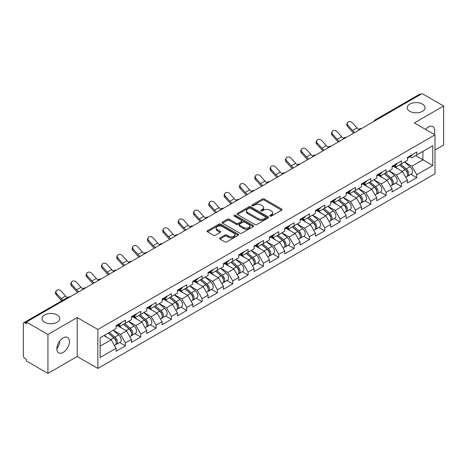 <?xml version="1.0" encoding="UTF-8"?>
<svg xmlns="http://www.w3.org/2000/svg" width="467" height="467" viewBox="0 0 467 467"><rect width="100%" height="100%" fill="white"/><g stroke="black" fill="none" stroke-linecap="round" stroke-linejoin="round"><path stroke-width="0.7" d="M409.839 111.35A8.896 5.137 180 0 1 407.23 107.714A8.896 5.137 180 0 1 412.723 102.974A8.896 5.137 180 0 1 422.419 104.083A8.896 5.137 180 0 1 425.023 107.714A8.896 5.137 180 0 1 419.535 112.459A8.896 5.137 180 0 1 409.839 111.35M44.581 322.224A8.896 5.137 180 0 1 41.977 318.593A8.896 5.137 180 0 1 47.465 313.847A8.896 5.137 180 0 1 57.161 314.962A8.896 5.137 180 0 1 59.77 318.593A8.896 5.137 180 0 1 54.277 323.339A8.896 5.137 180 0 1 44.581 322.224M270.043 216.093A0.957 0.549 0 0 0 271.397 216.093L281.648 210.173A1.366 0.788 0 0 0 282.045 209.619A1.366 0.788 0 0 0 281.648 209.064L264.281 199.035A1.366 0.788 0 0 0 262.349 199.035L252.098 204.955A0.957 0.549 0 0 0 251.818 205.346A0.957 0.549 0 0 0 252.098 205.731A0.957 0.549 0 0 0 253.447 205.731L254.778 204.966A4.366 2.522 0 0 1 260.948 204.966L262.396 205.801A4.366 2.522 0 0 1 263.674 207.587A4.366 2.522 0 0 1 262.396 209.368L261.071 210.132A0.957 0.549 0 0 0 260.79 210.524A0.957 0.549 0 0 0 261.071 210.915A0.957 0.549 0 0 0 262.419 210.915L263.75 210.15A4.366 2.522 0 0 1 269.92 210.15L271.368 210.985A4.366 2.522 0 0 1 272.646 212.765A4.366 2.522 0 0 1 271.368 214.546L270.043 215.316A0.957 0.549 0 0 0 269.763 215.707A0.957 0.549 0 0 0 270.043 216.093L270.043 215.316M59.613 341.202L59.77 343.198L56.875 349.106M63.156 337.892A8.896 5.137 -60 0 1 67.604 337.448A8.896 5.137 -60 0 1 68.97 344.576A8.896 5.137 -60 0 1 63.156 352.416A8.896 5.137 -60 0 1 58.708 352.859A8.896 5.137 -60 0 1 57.348 345.732A8.896 5.137 -60 0 1 63.156 337.892M425.595 129.412A8.896 5.137 -60 0 1 428.414 127.012A8.896 5.137 -60 0 1 432.862 126.569A8.896 5.137 -60 0 1 434.036 134.286M219.992 237.913A1.366 0.788 0 0 0 219.595 238.474A1.366 0.788 0 0 0 219.992 239.028L224.866 241.842A1.366 0.788 0 0 0 226.799 241.842L238.182 235.269A1.366 0.788 0 0 0 238.579 234.714A1.366 0.788 0 0 0 238.182 234.154L220.815 224.131A1.366 0.788 0 0 0 218.883 224.131L207.5 230.704A1.366 0.788 0 0 0 207.103 231.258A1.366 0.788 0 0 0 207.5 231.819L213.384 235.216A1.366 0.788 0 0 0 215.316 235.216L220.185 232.403A1.366 0.788 0 0 0 220.587 231.842A1.366 0.788 0 0 0 220.185 231.288L217.266 229.601A3.648 2.107 0 0 1 216.198 228.112A3.648 2.107 0 0 1 218.451 226.168A3.648 2.107 0 0 1 222.432 226.623L233.862 233.226A3.648 2.107 0 0 1 234.93 234.714A3.648 2.107 0 0 1 232.677 236.658A3.648 2.107 0 0 1 228.702 236.203L226.799 235.105A1.366 0.788 0 0 0 224.866 235.105L219.992 237.913L219.992 239.028M77.213 317.572L47.926 334.483L26.397 322.055L422.121 93.587L443.65 106.015L414.357 122.926L434.999 134.84L97.854 329.492L77.213 317.572L77.213 356.502L97.854 368.422L97.854 329.492M254.871 224.522A1.366 0.788 0 0 0 256.803 224.522L268.186 217.949A1.366 0.788 0 0 0 268.583 217.388A1.366 0.788 0 0 0 268.186 216.834L250.82 206.805A1.366 0.788 0 0 0 248.888 206.805L237.505 213.378A1.366 0.788 0 0 0 237.108 213.939A1.366 0.788 0 0 0 237.505 214.493L254.871 224.522M234.557 216.303A0.957 0.549 0 0 1 235.526 216.437L253.167 226.618L241.801 233.179A1.366 0.788 0 0 1 239.869 233.179L222.502 223.156L222.502 222.041A1.366 0.788 0 0 0 222.105 222.596A1.366 0.788 0 0 0 222.502 223.156M222.502 222.041L227.376 219.227A1.366 0.788 0 0 1 229.303 219.227L236.349 223.296A1.366 0.788 0 0 0 238.275 223.296L241.509 221.428A1.366 0.788 0 0 0 241.906 220.873A1.366 0.788 0 0 0 241.509 220.313L234.177 216.081A0.957 0.549 0 0 1 233.897 215.69A0.957 0.549 0 0 1 234.487 215.182A0.957 0.549 0 0 1 235.526 215.299L253.184 225.497A1.366 0.788 0 0 1 253.581 226.051A1.366 0.788 0 0 1 253.184 226.606L253.184 225.497M97.854 368.422L434.999 173.771L434.999 134.84M119.593 342.498L125.425 345.86L125.425 342.912L120.515 334.401L113.236 330.198M125.425 345.86L116.09 351.254L116.09 348.3L100.119 357.524L100.119 337.775L116.09 328.552L116.09 325.604L125.425 320.21L125.425 323.164L131.425 319.702L131.425 316.749L140.76 311.361L140.76 314.309L146.755 310.847L146.755 307.899L156.095 302.505L156.095 305.459L162.09 301.997L162.09 299.043L171.43 293.655L171.43 296.603L177.425 293.142L177.425 290.194L186.759 284.8L186.759 287.754L192.76 284.292L192.76 281.338L202.094 275.95L202.094 278.898L208.089 275.437L208.089 272.489L217.429 267.095L217.429 270.049L223.424 266.587L223.424 263.633L232.764 258.245L232.764 261.193L238.76 257.731L238.76 254.784L248.094 249.39L248.094 252.338L254.095 248.876L254.095 245.928L263.429 240.534L263.429 243.488L269.424 240.026L269.424 237.073L278.764 231.685L278.764 234.632L284.759 231.171L284.759 228.223L294.099 222.829L294.099 225.783L300.094 222.321L300.094 219.367L309.428 213.979L309.428 216.927L315.429 213.466L315.429 210.518L324.763 205.124L324.763 208.078L330.759 204.616L330.759 201.662L340.099 196.274L340.099 199.222L346.094 195.761L346.094 192.813L355.434 187.419L355.434 190.373L361.429 186.911L361.429 183.957L370.763 178.569L370.763 181.517L376.764 178.055L376.764 175.107L386.098 169.714L386.098 172.667L392.093 169.206L392.093 166.252L401.433 160.864L401.433 163.812L407.428 160.35L407.428 157.402L416.768 152.008L416.768 154.962L432.74 145.739L432.74 165.487L416.768 174.711L411.853 166.194L404.58 161.996M410.937 174.29L416.768 177.658L416.768 174.711M416.768 177.658L407.428 183.052L407.428 180.099L401.433 183.56L396.518 175.049L389.244 170.852M395.602 183.146L401.433 186.514L401.433 183.56M401.433 186.514L392.093 191.902L392.093 188.954L386.098 192.416L381.183 183.899L373.909 179.702M380.266 191.995L386.098 195.364L386.098 192.416M386.098 195.364L376.764 200.757L376.764 197.804L370.763 201.265L365.854 192.754L358.58 188.557M364.931 200.851L370.763 204.219L370.763 201.265M370.763 204.219L361.429 209.607L361.429 206.659L355.434 210.121L350.519 201.61L343.245 197.407M349.602 209.706L355.434 213.069L355.434 210.121M355.434 213.069L346.094 218.463L346.094 215.509L340.099 218.97L335.183 210.459L327.91 206.262M334.267 218.556L340.099 221.924L340.099 218.97M340.099 221.924L330.759 227.312L330.759 224.364L324.763 227.826L319.848 219.315L312.575 215.112M318.932 227.411L324.763 230.774L324.763 227.826M324.763 230.774L315.429 236.168L315.429 233.214L309.428 236.676L304.519 228.165L297.245 223.967M303.597 236.261L309.428 239.629L309.428 236.676M309.428 239.629L300.094 245.017L300.094 242.069L294.099 245.531L289.184 237.02L281.91 232.817M288.267 245.117L294.099 248.479L294.099 245.531M294.099 248.479L284.759 253.873L284.759 250.925L278.764 254.387L273.849 245.87L266.575 241.672M272.932 253.966L278.764 257.335L278.764 254.387M278.764 257.335L269.424 262.728L269.424 259.775L263.429 263.236L258.514 254.725L251.24 250.522M257.597 262.822L263.429 266.19L263.429 263.236M263.429 266.19L254.095 271.578L254.095 268.63L248.094 272.092L243.184 263.575L235.911 259.378M242.262 271.671L248.094 275.04L248.094 272.092M248.094 275.04L238.76 280.433L238.76 277.48L232.764 280.941L227.849 272.43L220.576 268.233M226.933 280.527L232.764 283.895L232.764 280.941M232.764 283.895L223.424 289.283L223.424 286.335L217.429 289.797L212.514 281.28L205.241 277.083M211.598 289.377L217.429 292.745L217.429 289.797M217.429 292.745L208.089 298.139L208.089 295.185L202.094 298.647L197.179 290.135L189.906 285.938M196.263 298.232L202.094 301.6L202.094 298.647M202.094 301.6L192.76 306.988L192.76 304.04L186.759 307.502L181.85 298.991L174.57 294.788M180.927 307.088L186.759 310.45L186.759 307.502M186.759 310.45L177.425 315.844L177.425 312.89L171.43 316.352L166.515 307.841L159.241 303.643M165.598 315.937L171.43 319.305L171.43 316.352M171.43 319.305L162.09 324.693L162.09 321.745L156.095 325.207L151.18 316.696L143.906 312.493M150.263 324.793L156.095 328.155L156.095 325.207M156.095 328.155L146.755 333.549L146.755 330.595L140.76 334.057L135.844 325.546L128.571 321.349M134.928 333.642L140.76 337.011L140.76 334.057M140.76 337.011L131.425 342.399L131.425 339.451L125.425 342.912M118.612 324.904L120.515 326.001L125.425 323.164M120.515 334.401L126.51 330.94L117.334 325.639M131.425 339.451L126.51 330.94M133.947 316.048L135.844 317.146L140.76 314.309M135.844 325.546L141.84 322.084L132.669 316.789M146.755 330.595L141.84 322.084M149.282 307.198L151.18 308.296L156.095 305.459M151.18 316.696L157.175 313.234L148.004 307.934M162.09 321.745L157.175 313.234M164.612 298.343L166.515 299.44L171.43 296.603M166.515 307.841L172.51 304.379L163.333 299.084M177.425 312.89L172.51 304.379M179.947 289.493L181.85 290.591L186.759 287.754M181.85 298.991L187.845 295.529L178.668 290.229M192.76 304.04L187.845 295.529M195.282 280.638L197.179 281.735L202.094 278.898M197.179 290.135L203.174 286.674L194.003 281.379M208.089 295.185L203.174 286.674M210.617 271.788L212.514 272.886L217.429 270.049M212.514 281.28L218.509 277.818L209.339 272.524M223.424 286.335L218.509 277.818M225.946 262.933L227.849 264.03L232.764 261.193M227.849 272.43L233.844 268.969L224.668 263.674M238.76 277.48L233.844 268.969M241.281 254.083L243.184 255.18L248.094 252.338M243.184 263.575L249.18 260.113L240.003 254.819M254.095 268.63L249.18 260.113M256.617 245.228L258.514 246.325L263.429 243.488M258.514 254.725L264.509 251.264L255.338 245.963M269.424 259.775L264.509 251.264M271.952 236.378L273.849 237.47L278.764 234.632M273.849 245.87L279.844 242.408L270.673 237.113M284.759 250.925L279.844 242.408M287.281 227.522L289.184 228.62L294.099 225.783M289.184 237.02L295.179 233.558L286.002 228.258M300.094 242.069L295.179 233.558M302.616 218.667L304.519 219.764L309.428 216.927M304.519 228.165L310.514 224.703L301.338 219.408M315.429 233.214L310.514 224.703M317.951 209.817L319.848 210.915L324.763 208.078M319.848 219.315L325.843 215.853L316.673 210.553M330.759 224.364L325.843 215.853M333.286 200.962L335.183 202.059L340.099 199.222M335.183 210.459L341.179 206.998L332.008 201.703M346.094 215.509L341.179 206.998M348.615 192.112L350.519 193.21L355.434 190.373M350.519 201.61L356.514 198.148L347.337 192.848M361.429 206.659L356.514 198.148M363.951 183.257L365.854 184.354L370.763 181.517M365.854 192.754L371.849 189.293L362.672 183.998M376.764 197.804L371.849 189.293M379.286 174.407L381.183 175.504L386.098 172.667M381.183 183.899L387.178 180.437L378.007 175.143M392.093 188.954L387.178 180.437M394.621 165.552L396.518 166.649L401.433 163.812M396.518 175.049L402.513 171.587L393.342 166.293M407.428 180.099L402.513 171.587M420.65 94.439L376.122 120.142M375.497 120.504A2.084 1.203 120 0 1 376.023 120.089A2.084 1.203 60 0 0 374.983 119.984L419.506 94.276A2.084 1.203 60 0 1 420.551 94.381M409.95 156.702L411.853 157.799L416.768 154.962M411.853 166.194L422.909 159.813L422.909 151.413L432.74 145.739M415.636 155.61L432.74 165.487M434.999 149.936L443.65 144.945L443.65 106.015M47.926 334.483L47.926 373.413L26.397 360.985L26.397 359.286L24.827 358.376A2.084 1.203 -120 0 1 23.35 355.825L23.35 323.701A2.084 1.203 -120 0 1 23.782 322.75A2.084 1.203 -120 0 1 24.827 322.849L26.397 323.759L26.397 322.055M47.926 373.413L77.213 356.502M100.119 346.175L111.175 339.789L103.902 335.592M116.09 348.3L111.175 339.789M270.422 216.227L271.368 215.684A4.366 2.522 0 0 0 272.646 213.904L272.646 212.765M263.674 207.587L263.674 208.72A4.366 2.522 0 0 1 262.396 210.506L261.45 211.049M281.624 210.185L264.281 200.168A1.366 0.788 0 0 0 262.349 200.168L252.478 205.871M268.186 216.834L268.186 217.949L250.82 207.943A1.366 0.788 0 0 0 248.888 207.943L237.522 214.505M265.776 217.78A0.957 0.549 0 0 0 266.056 217.388A0.957 0.549 0 0 0 265.776 216.997L250.528 208.2A0.957 0.549 0 0 0 249.18 208.2L247.779 209.006A4.366 2.522 0 0 0 246.5 210.786A4.366 2.522 0 0 0 247.779 212.573L258.198 218.585A4.366 2.522 0 0 0 264.375 218.585L265.776 217.78L265.776 218.912A0.957 0.549 0 0 0 266.056 218.527L266.056 217.388M246.5 210.786L246.5 211.925A4.366 2.522 0 0 0 247.779 213.705L247.779 212.573M265.776 218.912L264.375 219.723A4.366 2.522 0 0 1 258.198 219.723L247.779 213.705M222.52 223.168L227.376 220.36L227.376 219.227M241.906 220.873L241.906 222.006A1.366 0.788 0 0 1 241.509 222.561L238.275 224.429A1.366 0.788 0 0 1 236.349 224.429L229.303 220.36A1.366 0.788 0 0 0 227.376 220.36M243.657 227.511A3.648 2.107 0 0 0 247.633 227.972A3.648 2.107 0 0 0 249.886 226.022A3.648 2.107 0 0 0 248.818 224.534L244.79 222.21A1.366 0.788 0 0 0 242.858 222.21L239.629 224.072A1.366 0.788 0 0 0 239.227 224.633A1.366 0.788 0 0 0 239.629 225.187L243.657 227.511L243.657 228.649A3.648 2.107 0 0 0 247.633 229.104A3.648 2.107 0 0 0 249.886 227.16L249.886 226.022M239.227 224.633L239.227 225.765A1.366 0.788 0 0 0 239.629 226.32L239.629 225.187M243.657 228.649L239.629 226.32M234.93 234.714L234.93 235.847A3.648 2.107 0 0 1 232.677 237.796A3.648 2.107 0 0 1 228.702 237.335L226.799 236.238A1.366 0.788 0 0 0 224.866 236.238L220.01 239.04M216.198 228.112L216.198 229.244A3.648 2.107 0 0 0 217.266 230.739L217.266 229.601M220.167 232.414L217.266 230.739M238.182 234.154L238.182 235.269L220.815 225.263A1.366 0.788 0 0 0 218.883 225.263L207.517 231.825M406.261 170.461L405.572 170.058M407.136 176.304A4.588 2.65 -120 0 0 407.808 176.1A4.588 2.65 -120 0 0 408.631 172.895A4.588 2.65 -120 0 0 406.243 168.896L400.709 164.232M407.808 176.1L411.59 173.917A4.588 2.65 -120 0 0 412.414 170.706A4.588 2.65 -120 0 0 410.026 166.713L404.492 162.043M399.641 164.845L405.951 170.169A2.779 1.605 60 0 1 407.457 173.596M405.794 177.262L406.629 176.777A4.588 2.65 -120 0 0 407.452 173.572A4.588 2.65 -120 0 0 405.064 169.579L399.53 164.909M397.937 168.943L394.201 165.791M353.688 133.095A11.12 6.421 60 0 1 352.025 131.49L347.512 126.469A3.129 2.399 -152.4 0 1 346.952 123.743L347.489 122.716A3.129 2.399 27.6 0 0 348.049 125.442L352.562 130.462A9.311 5.376 -120 0 0 354.815 132.447M358.866 129.633A9.311 5.376 -120 0 1 356.986 127.911L352.474 122.885A3.129 2.399 27.6 0 0 347.489 122.716M408.66 156.69A4.588 2.65 60 0 1 407.808 157.939A4.588 2.65 60 0 1 407.428 158.097M412.443 154.507A4.588 2.65 60 0 1 411.59 155.756L407.808 157.939M390.926 179.31L390.237 178.914M391.807 185.16A4.588 2.65 -120 0 0 392.473 184.95A4.588 2.65 -120 0 0 393.296 181.745A4.588 2.65 -120 0 0 390.908 177.752L385.374 173.082M392.473 184.95L396.255 182.766A4.588 2.65 -120 0 0 397.078 179.562A4.588 2.65 -120 0 0 394.691 175.563L389.163 170.899M384.312 173.701L390.622 179.024A2.779 1.605 60 0 1 392.122 182.445M390.459 186.117L391.293 185.632A4.588 2.65 -120 0 0 392.117 182.428A4.588 2.65 -120 0 0 389.729 178.429L384.195 173.765M382.601 177.799L378.865 174.646M375.591 188.166L374.902 187.769M376.472 194.009A4.588 2.65 -120 0 0 377.138 193.805A4.588 2.65 -120 0 0 377.961 190.6A4.588 2.65 -120 0 0 375.573 186.602L370.039 181.937M377.138 193.805L380.92 191.622A4.588 2.65 -120 0 0 381.749 188.417A4.588 2.65 -120 0 0 379.356 184.418L373.828 179.748M368.977 182.55L375.287 187.874A2.779 1.605 60 0 1 376.787 191.301M375.124 194.967L375.958 194.488A4.588 2.65 -120 0 0 376.781 191.277A4.588 2.65 -120 0 0 374.394 187.285L368.86 182.615M367.266 186.648L363.536 183.502M360.261 197.016L359.572 196.619M361.137 202.865A4.588 2.65 -120 0 0 361.802 202.655A4.588 2.65 -120 0 0 362.631 199.45A4.588 2.65 -120 0 0 360.238 195.457L354.71 190.787M361.802 202.655L365.591 200.471A4.588 2.65 -120 0 0 366.414 197.267A4.588 2.65 -120 0 0 364.026 193.274L358.493 188.604M353.642 191.406L359.952 196.73A2.779 1.605 60 0 1 361.452 200.156M359.788 203.822L360.623 203.338A4.588 2.65 -120 0 0 361.452 200.133A4.588 2.65 -120 0 0 359.059 196.134L353.531 191.47M351.931 195.504L348.201 192.351M344.926 205.871L344.237 205.474M345.802 211.714A4.588 2.65 -120 0 0 346.473 211.51A4.588 2.65 -120 0 0 347.296 208.305A4.588 2.65 -120 0 0 344.909 204.307L339.375 199.642M346.473 211.51L350.256 209.327A4.588 2.65 -120 0 0 351.079 206.122A4.588 2.65 -120 0 0 348.691 202.123L343.157 197.459M338.306 200.255L344.617 205.579A2.779 1.605 60 0 1 346.123 209.006M344.459 212.672L345.294 212.193A4.588 2.65 -120 0 0 346.117 208.988A4.588 2.65 -120 0 0 343.73 204.99L338.196 200.32M336.602 204.353L332.866 201.207M329.591 214.721L328.902 214.324M330.473 220.57A4.588 2.65 -120 0 0 331.138 220.366A4.588 2.65 -120 0 0 331.961 217.155A4.588 2.65 -120 0 0 329.574 213.162L324.04 208.492M331.138 220.366L334.921 218.177A4.588 2.65 -120 0 0 335.744 214.972A4.588 2.65 -120 0 0 333.356 210.979L327.828 206.309M322.977 209.111L329.288 214.435A2.779 1.605 60 0 1 330.788 217.861M329.124 221.527L329.959 221.043A4.588 2.65 -120 0 0 330.782 217.838A4.588 2.65 -120 0 0 328.394 213.845L322.86 209.175M321.267 213.209L317.531 210.057M338.353 141.95A11.12 6.421 60 0 1 336.689 140.345L332.177 135.319A3.129 2.399 -152.4 0 1 331.617 132.593L332.154 131.566A3.129 2.399 27.6 0 0 332.714 134.292L337.227 139.318A9.311 5.376 -120 0 0 339.48 141.297M343.531 138.483A9.311 5.376 -120 0 1 341.651 136.761L337.139 131.741A3.129 2.399 27.6 0 0 332.154 131.566M393.325 165.54A4.588 2.65 60 0 1 392.473 166.789A4.588 2.65 60 0 1 392.093 166.947M397.108 163.357A4.588 2.65 60 0 1 396.255 164.606L392.473 166.789M323.024 150.8A11.12 6.421 60 0 1 321.354 149.195L316.842 144.175A3.129 2.399 -152.4 0 1 316.282 141.448L316.824 140.421A3.129 2.399 27.6 0 0 317.379 143.147L321.897 148.167A9.311 5.376 -120 0 0 324.145 150.152M328.202 147.339A9.311 5.376 -120 0 1 326.316 145.616L321.804 140.59A3.129 2.399 27.6 0 0 316.824 140.421M377.99 174.395A4.588 2.65 60 0 1 377.138 175.645A4.588 2.65 60 0 1 376.764 175.802M381.778 172.212A4.588 2.65 60 0 1 380.92 173.461L377.138 175.645M307.689 159.656A11.12 6.421 60 0 1 306.025 158.05L301.507 153.024A3.129 2.399 -152.4 0 1 300.952 150.298L301.489 149.271A3.129 2.399 27.6 0 0 302.05 151.997L306.562 157.023A9.311 5.376 -120 0 0 308.815 159.008M312.867 156.194A9.311 5.376 -120 0 1 310.987 154.466L306.469 149.446A3.129 2.399 27.6 0 0 301.489 149.271M362.661 183.245A4.588 2.65 60 0 1 361.802 184.5A4.588 2.65 60 0 1 361.429 184.652M366.443 181.062A4.588 2.65 60 0 1 365.591 182.311L361.802 184.5M292.354 168.505A11.12 6.421 60 0 1 290.69 166.906L286.178 161.88A3.129 2.399 -152.4 0 1 285.617 159.154L286.154 158.126A3.129 2.399 27.6 0 0 286.715 160.852L291.227 165.873A9.311 5.376 -120 0 0 293.48 167.857M297.532 165.044A9.311 5.376 -120 0 1 295.652 163.322L291.139 158.295A3.129 2.399 27.6 0 0 286.154 158.126M347.325 192.1A4.588 2.65 60 0 1 346.473 193.35A4.588 2.65 60 0 1 346.094 193.507M351.108 189.917A4.588 2.65 60 0 1 350.256 191.166L346.473 193.35M277.019 177.361A11.12 6.421 60 0 1 275.355 175.755L270.842 170.729A3.129 2.399 -152.4 0 1 270.282 168.003L270.819 166.976A3.129 2.399 27.6 0 0 271.38 169.702L275.892 174.728A9.311 5.376 -120 0 0 278.145 176.713M282.196 173.899A9.311 5.376 -120 0 1 280.317 172.177L275.804 167.151A3.129 2.399 27.6 0 0 270.819 166.976M331.99 200.956A4.588 2.65 60 0 1 331.138 202.205A4.588 2.65 60 0 1 330.759 202.357M335.773 198.767A4.588 2.65 60 0 1 334.921 200.016L331.138 202.205M314.256 223.576L313.567 223.179M315.137 229.425A4.588 2.65 -120 0 0 315.803 229.215A4.588 2.65 -120 0 0 316.626 226.01A4.588 2.65 -120 0 0 314.238 222.012L308.705 217.348M315.803 229.215L319.586 227.032A4.588 2.65 -120 0 0 320.415 223.827A4.588 2.65 -120 0 0 318.021 219.829L312.493 215.164M307.642 217.961L313.952 223.284A2.779 1.605 60 0 1 315.453 226.711M313.789 230.377L314.624 229.898A4.588 2.65 -120 0 0 315.447 226.693A4.588 2.65 -120 0 0 313.059 222.695L307.525 218.031M305.932 222.058L302.202 218.912M261.689 186.21A11.12 6.421 60 0 1 260.02 184.611L255.507 179.585A3.129 2.399 -152.4 0 1 254.947 176.859L255.484 175.831A3.129 2.399 27.6 0 0 256.044 178.557L260.563 183.584A9.311 5.376 -120 0 0 262.81 185.562M266.867 182.749A9.311 5.376 -120 0 1 264.982 181.027L260.469 176.001A3.129 2.399 27.6 0 0 255.484 175.831M316.655 209.806A4.588 2.65 60 0 1 315.803 211.055A4.588 2.65 60 0 1 315.429 211.212M320.444 207.622A4.588 2.65 60 0 1 319.586 208.872L315.803 211.055M298.921 232.426L298.238 232.029M299.802 238.275A4.588 2.65 -120 0 0 300.468 238.071A4.588 2.65 -120 0 0 301.297 234.866A4.588 2.65 -120 0 0 298.903 230.867L293.375 226.197M300.468 238.071L304.256 235.882A4.588 2.65 -120 0 0 305.079 232.677A4.588 2.65 -120 0 0 302.692 228.684L297.158 224.014M292.307 226.816L298.617 232.14A2.779 1.605 60 0 1 300.118 235.566M298.454 239.232L299.289 238.748A4.588 2.65 -120 0 0 300.118 235.543A4.588 2.65 -120 0 0 297.724 231.55L292.196 226.88M290.597 230.914L286.866 227.762M246.354 195.066A11.12 6.421 60 0 1 244.69 193.461L240.172 188.44A3.129 2.399 -152.4 0 1 239.618 185.708L240.155 184.681A3.129 2.399 27.6 0 0 240.715 187.407L245.228 192.433A9.311 5.376 -120 0 0 247.481 194.418M251.532 191.604A9.311 5.376 -120 0 1 249.652 189.882L245.134 184.856A3.129 2.399 27.6 0 0 240.155 184.681M301.326 218.661A4.588 2.65 60 0 1 300.468 219.91A4.588 2.65 60 0 1 300.094 220.062M305.109 216.472A4.588 2.65 60 0 1 304.256 217.721L300.468 219.91M283.592 241.281L282.903 240.884M284.467 247.131A4.588 2.65 -120 0 0 285.139 246.92A4.588 2.65 -120 0 0 285.962 243.716A4.588 2.65 -120 0 0 283.574 239.723L278.04 235.053M285.139 246.92L288.921 244.737A4.588 2.65 -120 0 0 289.744 241.532A4.588 2.65 -120 0 0 287.357 237.534L281.823 232.87M276.972 235.666L283.282 240.99A2.779 1.605 60 0 1 284.788 244.416M283.119 248.082L283.959 247.603A4.588 2.65 -120 0 0 284.782 244.399A4.588 2.65 -120 0 0 282.395 240.4L276.861 235.736M275.267 239.764L271.531 236.617M231.019 203.916A11.12 6.421 60 0 1 229.355 202.316L224.843 197.29A3.129 2.399 -152.4 0 1 224.283 194.564L224.82 193.536A3.129 2.399 27.6 0 0 225.38 196.263L229.892 201.289A9.311 5.376 -120 0 0 232.146 203.268M236.197 200.454A9.311 5.376 -120 0 1 234.317 198.732L229.805 193.712A3.129 2.399 27.6 0 0 224.82 193.536M285.991 227.511A4.588 2.65 60 0 1 285.139 228.76A4.588 2.65 60 0 1 284.759 228.918M289.773 225.327A4.588 2.65 60 0 1 288.921 226.577L285.139 228.76M268.256 250.131L267.568 249.734M269.138 255.98A4.588 2.65 -120 0 0 269.803 255.776A4.588 2.65 -120 0 0 270.627 252.571A4.588 2.65 -120 0 0 268.239 248.572L262.705 243.908M269.803 255.776L273.586 253.587A4.588 2.65 -120 0 0 274.409 250.382A4.588 2.65 -120 0 0 272.022 246.389L266.488 241.719M261.643 244.521L267.953 249.845A2.779 1.605 60 0 1 269.453 253.272M267.789 256.938L268.624 256.453A4.588 2.65 -120 0 0 269.447 253.248A4.588 2.65 -120 0 0 267.06 249.255L261.526 244.585M259.932 248.619L256.196 245.467M215.684 212.771A11.12 6.421 60 0 1 214.02 211.166L209.508 206.145A3.129 2.399 -152.4 0 1 208.947 203.419L209.485 202.386A3.129 2.399 27.6 0 0 210.045 205.118L214.557 210.138A9.311 5.376 -120 0 0 216.811 212.123M220.862 209.309A9.311 5.376 -120 0 1 218.982 207.587L214.47 202.561A3.129 2.399 27.6 0 0 209.485 202.386M270.656 236.366A4.588 2.65 60 0 1 269.803 237.615A4.588 2.65 60 0 1 269.424 237.767M274.438 234.177A4.588 2.65 60 0 1 273.586 235.432L269.803 237.615M252.921 258.987L252.233 258.59M253.803 264.836A4.588 2.65 -120 0 0 254.468 264.626A4.588 2.65 -120 0 0 255.291 261.421A4.588 2.65 -120 0 0 252.904 257.428L247.37 252.758M254.468 264.626L258.251 262.442A4.588 2.65 -120 0 0 259.08 259.238A4.588 2.65 -120 0 0 256.687 255.239L251.158 250.575M246.307 253.371L252.618 258.7A2.779 1.605 60 0 1 254.118 262.121M252.454 265.793L253.289 265.309A4.588 2.65 -120 0 0 254.112 262.104A4.588 2.65 -120 0 0 251.725 258.105L246.191 253.441M244.597 257.469L240.867 254.322M200.355 221.627A11.12 6.421 60 0 1 198.685 220.021L194.173 214.995A3.129 2.399 -152.4 0 1 193.612 212.269L194.149 211.242A3.129 2.399 27.6 0 0 194.71 213.968L199.228 218.994A9.311 5.376 -120 0 0 201.475 220.973M205.533 218.159A9.311 5.376 -120 0 1 203.647 216.437L199.135 211.417A3.129 2.399 27.6 0 0 194.149 211.242M255.321 245.216A4.588 2.65 60 0 1 254.468 246.465A4.588 2.65 60 0 1 254.095 246.623M259.109 243.033A4.588 2.65 60 0 1 258.251 244.282L254.468 246.465M237.586 267.836L236.903 267.439M238.468 273.685A4.588 2.65 -120 0 0 239.133 273.481A4.588 2.65 -120 0 0 239.962 270.276A4.588 2.65 -120 0 0 237.569 266.278L232.041 261.613M239.133 273.481L242.922 271.298A4.588 2.65 -120 0 0 243.745 268.087A4.588 2.65 -120 0 0 241.357 264.094L235.823 259.424M230.972 262.226L237.283 267.55A2.779 1.605 60 0 1 238.783 270.977M237.119 274.643L237.954 274.158A4.588 2.65 -120 0 0 238.783 270.953A4.588 2.65 -120 0 0 236.39 266.961L230.861 262.291M229.262 266.324L225.532 263.172M185.02 230.476A11.12 6.421 60 0 1 183.356 228.871L178.838 223.851A3.129 2.399 -152.4 0 1 178.283 221.125L178.82 220.097A3.129 2.399 27.6 0 0 179.381 222.823L183.893 227.843A9.311 5.376 -120 0 0 186.14 229.828M190.197 227.015A9.311 5.376 -120 0 1 188.312 225.292L183.8 220.266A3.129 2.399 27.6 0 0 178.82 220.097M239.991 254.071A4.588 2.65 60 0 1 239.133 255.321A4.588 2.65 60 0 1 238.76 255.478M243.774 251.888A4.588 2.65 60 0 1 242.922 253.137L239.133 255.321M222.257 276.692L221.568 276.295M223.133 282.541A4.588 2.65 -120 0 0 223.804 282.331A4.588 2.65 -120 0 0 224.627 279.126A4.588 2.65 -120 0 0 222.239 275.133L216.706 270.463M223.804 282.331L227.587 280.147A4.588 2.65 -120 0 0 228.41 276.943A4.588 2.65 -120 0 0 226.022 272.944L220.488 268.28M215.637 271.082L221.948 276.406A2.779 1.605 60 0 1 223.454 279.826M221.784 283.498L222.625 283.014A4.588 2.65 -120 0 0 223.448 279.809A4.588 2.65 -120 0 0 221.06 275.81L215.526 271.146M213.933 275.18L210.197 272.027M169.684 239.332A11.12 6.421 60 0 1 168.021 237.726L163.508 232.7A3.129 2.399 -152.4 0 1 162.948 229.974L163.485 228.947A3.129 2.399 27.6 0 0 164.045 231.673L168.558 236.699A9.311 5.376 -120 0 0 170.811 238.678M174.862 235.864A9.311 5.376 -120 0 1 172.983 234.142L168.47 229.122A3.129 2.399 27.6 0 0 163.485 228.947M224.656 262.921A4.588 2.65 60 0 1 223.804 264.17A4.588 2.65 60 0 1 223.424 264.328M228.439 260.738A4.588 2.65 60 0 1 227.587 261.987L223.804 264.17M206.922 285.547L206.233 285.15M207.803 291.39A4.588 2.65 -120 0 0 208.469 291.186A4.588 2.65 -120 0 0 209.292 287.981A4.588 2.65 -120 0 0 206.904 283.983L201.37 279.319M208.469 291.186L212.252 289.003A4.588 2.65 -120 0 0 213.075 285.798A4.588 2.65 -120 0 0 210.687 281.799L205.153 277.129M200.308 279.931L206.618 285.255A2.779 1.605 60 0 1 208.119 288.682M206.455 292.348L207.29 291.869A4.588 2.65 -120 0 0 208.113 288.659A4.588 2.65 -120 0 0 205.725 284.666L200.191 279.996M198.598 284.029L194.862 280.883M154.349 248.181A11.12 6.421 60 0 1 152.686 246.576L148.173 241.556A3.129 2.399 -152.4 0 1 147.613 238.83L148.15 237.802A3.129 2.399 27.6 0 0 148.71 240.528L153.223 245.549A9.311 5.376 -120 0 0 155.476 247.533M159.527 244.72A9.311 5.376 -120 0 1 157.648 242.998L153.135 237.972A3.129 2.399 27.6 0 0 148.15 237.802M209.321 271.776A4.588 2.65 60 0 1 208.469 273.026A4.588 2.65 60 0 1 208.089 273.183M213.104 269.593A4.588 2.65 60 0 1 212.252 270.842L208.469 273.026M191.587 294.397L190.898 294M192.468 300.246A4.588 2.65 -120 0 0 193.134 300.036A4.588 2.65 -120 0 0 193.957 296.831A4.588 2.65 -120 0 0 191.569 292.838L186.035 288.168M193.134 300.036L196.916 297.853A4.588 2.65 -120 0 0 197.745 294.648A4.588 2.65 -120 0 0 195.352 290.655L189.824 285.985M184.973 288.787L191.283 294.111A2.779 1.605 60 0 1 192.783 297.532M191.12 301.203L191.955 300.719A4.588 2.65 -120 0 0 192.778 297.514A4.588 2.65 -120 0 0 190.39 293.515L184.856 288.851M183.262 292.885L179.532 289.733M139.02 257.037A11.12 6.421 60 0 1 137.351 255.431L132.838 250.405A3.129 2.399 -152.4 0 1 132.278 247.679L132.815 246.652A3.129 2.399 27.6 0 0 133.375 249.378L137.893 254.404A9.311 5.376 -120 0 0 140.141 256.389M144.192 253.575A9.311 5.376 -120 0 1 142.312 251.847L137.8 246.827A3.129 2.399 27.6 0 0 132.815 246.652M193.986 280.626A4.588 2.65 60 0 1 193.134 281.881A4.588 2.65 60 0 1 192.76 282.033M197.775 278.443A4.588 2.65 60 0 1 196.916 279.692L193.134 281.881M176.252 303.252L175.569 302.855M177.133 309.096A4.588 2.65 -120 0 0 177.799 308.891A4.588 2.65 -120 0 0 178.627 305.687A4.588 2.65 -120 0 0 176.234 301.688L170.706 297.024M177.799 308.891L181.587 306.708A4.588 2.65 -120 0 0 182.41 303.503A4.588 2.65 -120 0 0 180.023 299.505L174.489 294.84M169.638 297.637L175.948 302.96A2.779 1.605 60 0 1 177.448 306.387M175.785 310.053L176.619 309.574A4.588 2.65 -120 0 0 177.448 306.37A4.588 2.65 -120 0 0 175.055 302.371L169.527 297.701M167.927 301.735L164.197 298.588M123.685 265.886A11.12 6.421 60 0 1 122.021 264.287L117.503 259.261A3.129 2.399 -152.4 0 1 116.948 256.535L117.486 255.507A3.129 2.399 27.6 0 0 118.046 258.233L122.558 263.254A9.311 5.376 -120 0 0 124.806 265.238M128.863 262.425A9.311 5.376 -120 0 1 126.977 260.703L122.465 255.677A3.129 2.399 27.6 0 0 117.486 255.507M178.657 289.482A4.588 2.65 60 0 1 177.799 290.731A4.588 2.65 60 0 1 177.425 290.888M182.439 287.298A4.588 2.65 60 0 1 181.587 288.548L177.799 290.731M160.922 312.102L160.234 311.705M161.798 317.951A4.588 2.65 -120 0 0 162.469 317.747A4.588 2.65 -120 0 0 163.292 314.536A4.588 2.65 -120 0 0 160.905 310.543L155.371 305.873M162.469 317.747L166.252 315.558A4.588 2.65 -120 0 0 167.075 312.353A4.588 2.65 -120 0 0 164.688 308.36L159.154 303.69M154.303 306.492L160.613 311.816A2.779 1.605 60 0 1 162.119 315.243M160.45 318.908L161.29 318.424A4.588 2.65 -120 0 0 162.113 315.219A4.588 2.65 -120 0 0 159.726 311.226L154.192 306.556M152.598 310.59L148.862 307.438M108.35 274.742A11.12 6.421 60 0 1 106.686 273.137L102.174 268.111A3.129 2.399 -152.4 0 1 101.613 265.384L102.15 264.357A3.129 2.399 27.6 0 0 102.711 267.083L107.223 272.109A9.311 5.376 -120 0 0 109.476 274.094M113.528 271.28A9.311 5.376 -120 0 1 111.648 269.558L107.136 264.532A3.129 2.399 27.6 0 0 102.15 264.357M163.322 298.331A4.588 2.65 60 0 1 162.469 299.586A4.588 2.65 60 0 1 162.09 299.738M167.104 296.148A4.588 2.65 60 0 1 166.252 297.397L162.469 299.586M145.587 320.957L144.898 320.56M146.469 326.807A4.588 2.65 -120 0 0 147.134 326.596A4.588 2.65 -120 0 0 147.957 323.392A4.588 2.65 -120 0 0 145.57 319.393L140.036 314.729M147.134 326.596L150.917 324.413A4.588 2.65 -120 0 0 151.74 321.208A4.588 2.65 -120 0 0 149.352 317.21L143.818 312.546M138.973 315.342L145.284 320.666A2.779 1.605 60 0 1 146.784 324.092M145.12 327.758L145.955 327.279A4.588 2.65 -120 0 0 146.778 324.075A4.588 2.65 -120 0 0 144.391 320.076L138.857 315.412M137.263 319.44L133.527 316.293M93.015 283.592A11.12 6.421 60 0 1 91.351 281.992L86.839 276.966A3.129 2.399 -152.4 0 1 86.278 274.24L86.815 273.213A3.129 2.399 27.6 0 0 87.376 275.939L91.888 280.965A9.311 5.376 -120 0 0 94.141 282.944M98.193 280.13A9.311 5.376 -120 0 1 96.313 278.408L91.801 273.382A3.129 2.399 27.6 0 0 86.815 273.213M147.986 307.187A4.588 2.65 60 0 1 147.134 308.436A4.588 2.65 60 0 1 146.755 308.594M151.769 305.004A4.588 2.65 60 0 1 150.917 306.253L147.134 308.436M130.252 329.807L129.563 329.41M131.134 335.656A4.588 2.65 -120 0 0 131.799 335.452A4.588 2.65 -120 0 0 132.622 332.247A4.588 2.65 -120 0 0 130.235 328.248L124.701 323.578M131.799 335.452L135.582 333.263A4.588 2.65 -120 0 0 136.411 330.058A4.588 2.65 -120 0 0 134.017 326.065L128.489 321.395M123.638 324.197L129.949 329.521A2.779 1.605 60 0 1 131.449 332.948M129.785 336.614L130.62 336.129A4.588 2.65 -120 0 0 131.443 332.924A4.588 2.65 -120 0 0 129.055 328.931L123.521 324.261M121.928 328.295L118.198 325.143M77.685 292.447A11.12 6.421 60 0 1 76.016 290.842L71.504 285.822A3.129 2.399 -152.4 0 1 70.943 283.09L71.48 282.062A3.129 2.399 27.6 0 0 72.041 284.788L76.553 289.814A9.311 5.376 -120 0 0 78.806 291.799M82.857 288.985A9.311 5.376 -120 0 1 80.978 287.263L76.465 282.237A3.129 2.399 27.6 0 0 71.48 282.062M132.651 316.042A4.588 2.65 60 0 1 131.799 317.291A4.588 2.65 60 0 1 131.425 317.443M136.44 313.853A4.588 2.65 60 0 1 135.582 315.102L131.799 317.291M114.917 338.663L114.234 338.266M115.798 344.512A4.588 2.65 -120 0 0 116.464 344.302A4.588 2.65 -120 0 0 117.293 341.097A4.588 2.65 -120 0 0 114.9 337.104L109.371 332.434M116.464 344.302L120.252 342.118A4.588 2.65 -120 0 0 121.076 338.914A4.588 2.65 -120 0 0 118.688 334.915L113.154 330.251M108.303 333.047L114.613 338.371A2.779 1.605 60 0 1 116.114 341.797M114.45 345.463L115.285 344.985A4.588 2.65 -120 0 0 116.114 341.78A4.588 2.65 -120 0 0 113.72 337.781L108.192 333.117M106.593 337.145L104.404 335.3M61.784 300.806A11.12 6.421 60 0 1 60.687 299.697L56.168 294.671A3.129 2.399 -152.4 0 1 55.614 291.945L56.151 290.918A3.129 2.399 27.6 0 0 56.711 293.644L61.224 298.67A9.311 5.376 -120 0 0 62.847 300.193M67.271 297.642A9.311 5.376 -120 0 1 65.643 296.113L61.13 291.087A3.129 2.399 27.6 0 0 56.151 290.918M117.322 324.892A4.588 2.65 60 0 1 116.464 326.141A4.588 2.65 60 0 1 116.09 326.299M121.105 322.709A4.588 2.65 60 0 1 120.252 323.958L116.464 326.141M69.449 297.199L24.827 322.849M69.881 296.954A2.084 1.203 -60 0 0 69.349 297.146A2.084 1.203 -120 0 0 68.31 297.041L23.782 322.75M360.162 129.359A2.084 1.203 120 0 1 360.693 128.939A2.084 1.203 -60 0 1 361.219 128.746M344.827 138.214A2.084 1.203 120 0 1 345.358 137.794A2.084 1.203 -60 0 1 345.884 137.602M329.492 147.064A2.084 1.203 120 0 1 330.023 146.644A2.084 1.203 -60 0 1 330.554 146.451M314.163 155.92A2.084 1.203 120 0 1 314.688 155.499A2.084 1.203 -60 0 1 315.219 155.307M298.827 164.769A2.084 1.203 120 0 1 299.359 164.349A2.084 1.203 -60 0 1 299.884 164.156M283.492 173.625A2.084 1.203 120 0 1 284.024 173.204A2.084 1.203 -60 0 1 284.549 173.012M268.157 182.474A2.084 1.203 120 0 1 268.688 182.054A2.084 1.203 -60 0 1 269.22 181.867M252.828 191.33A2.084 1.203 120 0 1 253.353 190.91A2.084 1.203 -60 0 1 253.885 190.717M237.493 200.18A2.084 1.203 120 0 1 238.024 199.765A2.084 1.203 -60 0 1 238.549 199.572M222.158 209.035A2.084 1.203 120 0 1 222.689 208.615A2.084 1.203 -60 0 1 223.214 208.422M206.823 217.885A2.084 1.203 120 0 1 207.354 217.47A2.084 1.203 -60 0 1 207.885 217.278M191.493 226.74A2.084 1.203 120 0 1 192.019 226.32A2.084 1.203 -60 0 1 192.55 226.127M176.158 235.596A2.084 1.203 120 0 1 176.689 235.175A2.084 1.203 -60 0 1 177.215 234.983M160.823 244.445A2.084 1.203 120 0 1 161.354 244.025A2.084 1.203 -60 0 1 161.88 243.832M145.488 253.301A2.084 1.203 120 0 1 146.019 252.88A2.084 1.203 -60 0 1 146.55 252.688M130.159 262.15A2.084 1.203 120 0 1 130.684 261.73A2.084 1.203 -60 0 1 131.215 261.538M114.824 271.006A2.084 1.203 120 0 1 115.355 270.586A2.084 1.203 -60 0 1 115.88 270.393M99.489 279.856A2.084 1.203 120 0 1 100.02 279.435A2.084 1.203 -60 0 1 100.545 279.248M84.153 288.711A2.084 1.203 120 0 1 84.685 288.291A2.084 1.203 -60 0 1 85.216 288.098M271.368 215.684L271.368 214.546M261.071 210.915L261.071 210.132M262.396 210.506L262.396 209.368M252.098 205.731L252.098 204.955M262.349 200.168L262.349 199.035M264.281 200.168L264.281 199.035M281.648 210.173L281.648 209.064M237.505 214.493L237.505 213.378M248.888 207.943L248.888 206.805M250.82 207.943L250.82 206.805M258.198 219.723L258.198 218.585M264.375 219.723L264.375 218.585M229.303 220.36L229.303 219.227M236.349 224.429L236.349 223.296M238.275 224.429L238.275 223.296M241.509 222.561L241.509 221.428M235.526 216.437L235.526 215.299M224.866 236.238L224.866 235.105M226.799 236.238L226.799 235.105M228.702 237.335L228.702 236.203M220.185 232.403L220.185 231.288M207.5 231.819L207.5 230.704M218.883 225.263L218.883 224.131M220.815 225.263L220.815 224.131M406.243 168.896L410.026 166.713M402.046 171.319L405.064 169.579M348.049 125.442L347.512 126.469M356.986 127.911L352.562 130.462M390.908 177.752L394.691 175.563M386.717 180.169L389.729 178.429M375.573 186.602L379.356 184.418M371.382 189.024L374.394 187.285M360.238 195.457L364.026 193.274M356.047 197.874L359.059 196.134M344.909 204.307L348.691 202.123M340.712 206.729L343.73 204.99M329.574 213.162L333.356 210.979M325.382 215.585L328.394 213.845M332.714 134.292L332.177 135.319M341.651 136.761L337.227 139.318M317.379 143.147L316.842 144.175M326.316 145.616L321.897 148.167M302.05 151.997L301.507 153.024M310.987 154.466L306.562 157.023M286.715 160.852L286.178 161.88M295.652 163.322L291.227 165.873M271.38 169.702L270.842 170.729M280.317 172.177L275.892 174.728M314.238 222.012L318.021 219.829M310.047 224.434L313.059 222.695M256.044 178.557L255.507 179.585M264.982 181.027L260.563 183.584M298.903 230.867L302.692 228.684M294.712 233.29L297.724 231.55M240.715 187.407L240.172 188.44M249.652 189.882L245.228 192.433M283.574 239.723L287.357 237.534M279.377 242.139L282.395 240.4M225.38 196.263L224.843 197.29M234.317 198.732L229.892 201.289M268.239 248.572L272.022 246.389M264.048 250.995L267.06 249.255M210.045 205.118L209.508 206.145M218.982 207.587L214.557 210.138M252.904 257.428L256.687 255.239M248.713 259.845L251.725 258.105M194.71 213.968L194.173 214.995M203.647 216.437L199.228 218.994M237.569 266.278L241.357 264.094M233.377 268.7L236.39 266.961M179.381 222.823L178.838 223.851M188.312 225.292L183.893 227.843M222.239 275.133L226.022 272.944M218.042 277.55L221.06 275.81M164.045 231.673L163.508 232.7M172.983 234.142L168.558 236.699M206.904 283.983L210.687 281.799M202.713 286.405L205.725 284.666M148.71 240.528L148.173 241.556M157.648 242.998L153.223 245.549M191.569 292.838L195.352 290.655M187.378 295.255L190.39 293.515M133.375 249.378L132.838 250.405M142.312 251.847L137.893 254.404M176.234 301.688L180.023 299.505M172.043 304.11L175.055 302.371M118.046 258.233L117.503 259.261M126.977 260.703L122.558 263.254M160.905 310.543L164.688 308.36M156.708 312.966L159.726 311.226M102.711 267.083L102.174 268.111M111.648 269.558L107.223 272.109M145.57 319.393L149.352 317.21M141.378 321.816L144.391 320.076M87.376 275.939L86.839 276.966M96.313 278.408L91.888 280.965M130.235 328.248L134.017 326.065M126.043 330.671L129.055 328.931M72.041 284.788L71.504 285.822M80.978 287.263L76.553 289.814M114.9 337.104L118.688 334.915M110.708 339.521L113.72 337.781M56.711 293.644L56.168 294.671M65.643 296.113L61.224 298.67M374.983 119.984A2.084 2.084 0 0 0 373.979 121.379M361.359 128.67A2.084 2.084 0 0 0 358.644 130.235M346.024 137.52A2.084 2.084 0 0 0 343.315 139.084M330.694 146.375A2.084 2.084 0 0 0 327.98 147.94M315.359 155.225A2.084 2.084 0 0 0 312.645 156.795M300.024 164.08A2.084 2.084 0 0 0 297.31 165.645M284.689 172.93A2.084 2.084 0 0 0 281.98 174.5M269.36 181.786A2.084 2.084 0 0 0 266.645 183.35M254.025 190.635A2.084 2.084 0 0 0 251.31 192.206M238.69 199.491A2.084 2.084 0 0 0 235.975 201.055M223.354 208.34A2.084 2.084 0 0 0 220.646 209.911M208.025 217.196A2.084 2.084 0 0 0 205.311 218.76M192.69 226.051A2.084 2.084 0 0 0 189.976 227.616M177.355 234.901A2.084 2.084 0 0 0 174.64 236.465M162.02 243.756A2.084 2.084 0 0 0 159.311 245.321M146.691 252.606A2.084 2.084 0 0 0 143.976 254.171M131.355 261.462A2.084 2.084 0 0 0 128.641 263.026M116.02 270.311A2.084 2.084 0 0 0 113.306 271.882M100.685 279.167A2.084 2.084 0 0 0 97.977 280.731M85.356 288.016A2.084 2.084 0 0 0 82.641 289.587M70.021 296.872A2.084 2.084 0 0 0 68.31 297.041"/></g></svg>

